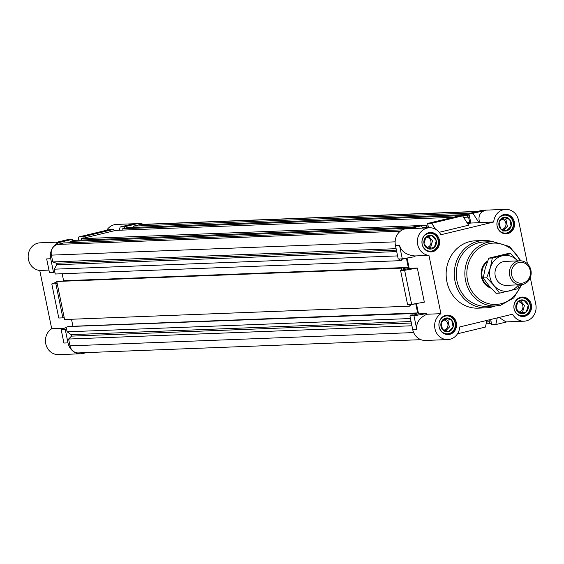 <?xml version="1.0" encoding="UTF-8"?>
<svg xmlns="http://www.w3.org/2000/svg" width="564" height="564" viewBox="0 0 564 564"><rect width="100%" height="100%" fill="white"/><g stroke="black" fill="none" stroke-linecap="round" stroke-linejoin="round"><path stroke-width="0.85" d="M487.719 260.885A14.981 13.607 87.8 0 0 481.247 275.69A14.981 13.607 87.8 0 0 491.089 288.183M409.908 315.946L413.983 315.791L416.775 329.397C415.985 322.946 419.334 317.892 426.821 314.24L440.921 313.69A13.853 12.584 87.8 0 0 435.14 329.51A13.853 12.584 87.8 0 0 447.76 339.584L425.51 340.444A13.853 12.584 -92.2 0 1 412.7 329.552L409.908 315.946L418.537 313.866L416.415 303.538M507.022 321.854L495.791 324.561L491.716 324.716L490.645 319.499M467.718 223.774L470.841 223.027L468.888 213.516L481.226 210.541A13.853 12.584 -92.2 0 1 483.468 210.231L505.718 209.371A13.853 12.584 87.8 0 0 493.711 222.012L440.851 234.751A13.853 12.584 87.8 0 0 429.423 227.757A13.853 12.584 87.8 0 0 417.374 241.244A13.853 12.584 87.8 0 0 428.957 255.4L440.921 313.69M427.618 223.457L458.539 216.005L462.614 215.85L431.693 223.302L427.618 223.457L428.506 227.793M402.301 258.869L414.998 256.634L414.857 255.95C406.44 255.09 401.321 251.53 399.502 245.262L402.301 258.869L398.226 259.024L395.434 245.418A13.853 12.584 -92.2 0 1 404.931 228.928L417.268 225.952L421.343 225.797L408.999 228.765L429.423 227.757M400.567 270.438L404.642 270.283L411.642 304.377L407.568 304.532L400.567 270.438L409.196 268.358L407.074 258.03M447.76 339.584A13.853 12.584 87.8 0 0 450.001 339.267A13.853 12.584 87.8 0 0 459.773 326.937L512.634 314.197A13.853 12.584 87.8 0 0 524.062 321.198A13.853 12.584 87.8 0 0 526.304 320.888A13.853 12.584 87.8 0 0 535.8 304.391L530.301 277.601M527.474 263.846L518.527 220.256A13.853 12.584 87.8 0 0 505.718 209.371M520.762 297.27A9.736 8.841 87.8 0 0 513.945 307.993A9.736 8.841 87.8 0 0 523.089 316.51A9.736 8.841 87.8 0 0 524.661 316.291A9.736 8.841 87.8 0 0 531.478 305.561A9.736 8.841 87.8 0 0 522.334 297.052A9.736 8.841 87.8 0 0 520.762 297.27M428.816 232.664A9.736 8.841 87.8 0 0 422.006 243.387A9.736 8.841 87.8 0 0 431.143 251.904A9.736 8.841 87.8 0 0 432.722 251.685A9.736 8.841 87.8 0 0 439.532 240.955A9.736 8.841 87.8 0 0 430.395 232.446A9.736 8.841 87.8 0 0 428.816 232.664M483.588 240.483L475.438 240.8A33.706 30.604 87.8 0 0 469.981 241.554A33.706 30.604 87.8 0 0 446.399 278.679A33.706 30.604 87.8 0 0 478.039 308.156L486.189 307.838A33.706 30.604 -92.2 0 1 454.542 278.362A33.706 30.604 -92.2 0 1 478.131 241.237A33.706 30.604 -92.2 0 1 483.588 240.483A33.706 30.604 -92.2 0 1 492.661 241.632M445.786 315.332A9.736 8.841 87.8 0 0 438.975 326.055A9.736 8.841 87.8 0 0 448.112 334.572A9.736 8.841 87.8 0 0 449.691 334.353A9.736 8.841 87.8 0 0 456.502 323.63A9.736 8.841 87.8 0 0 447.365 315.114A9.736 8.841 87.8 0 0 445.786 315.332M503.793 214.595A9.736 8.841 87.8 0 0 496.976 225.318A9.736 8.841 87.8 0 0 506.119 233.834A9.736 8.841 87.8 0 0 507.692 233.616A9.736 8.841 87.8 0 0 514.509 222.893A9.736 8.841 87.8 0 0 505.365 214.376A9.736 8.841 87.8 0 0 503.793 214.595M524.062 321.198L505.978 321.896L499.077 317.462M495.15 305.991A33.706 30.604 -92.2 0 1 491.646 307.084A33.706 30.604 -92.2 0 1 486.189 307.838M484.272 241.956A32.204 29.243 87.8 0 0 479.055 242.675A32.204 29.243 87.8 0 0 456.523 278.158A32.204 29.243 87.8 0 0 486.76 306.315L495.347 305.984A32.204 29.243 -92.2 0 1 465.11 277.819A32.204 29.243 -92.2 0 1 487.641 242.344A32.204 29.243 -92.2 0 1 492.858 241.625L484.272 241.956M413.983 315.791L426.68 313.549L426.821 314.24M404.642 270.283L417.339 268.048L424.339 302.142L411.642 304.377M457.524 333.782L485.435 327.057L486.901 320.401M495.791 324.561L497.251 317.906M421.343 225.797L422.767 228.011M435.5 229.21L431.693 223.302M462.614 215.85L468.635 225.205L439.215 232.29M468.888 213.516L472.963 213.354L485.301 210.386C479.781 212.149 477.877 216.209 479.611 222.561L478.984 222.709L472.963 213.354M414.857 255.95L428.957 255.4M479.611 222.561L493.711 222.012M470.841 223.027L478.984 222.709M409.196 268.358L417.339 268.048M418.537 313.866L426.68 313.549M106.751 230.218A13.853 12.584 -92.2 0 1 114.273 224.733A13.853 12.584 -92.2 0 1 116.515 224.416L138.765 223.555A13.853 12.584 87.8 0 0 136.523 223.873L124.186 226.841L124.482 228.307M66.531 328.953L65.205 329.277L67.997 342.884A13.853 12.584 87.8 0 0 80.807 353.769L58.557 354.629A13.853 12.584 -92.2 0 1 45.938 344.562A13.853 12.584 -92.2 0 1 51.719 328.741L39.755 270.452A13.853 12.584 -92.2 0 1 28.2 257.536A13.853 12.584 -92.2 0 1 37.971 243.112A13.853 12.584 -92.2 0 1 40.22 242.802L57.26 242.146M48.948 270.1L39.755 270.452M72.862 240.743L72.566 239.284L60.221 242.252A13.853 12.584 87.8 0 0 50.725 258.749L53.524 272.356L54.849 272.038M114.132 230.803L113.829 229.337L82.915 236.788L83.218 238.248M143.376 224.331A13.853 12.584 87.8 0 0 138.765 223.555M80.807 353.769A13.853 12.584 87.8 0 0 83.049 353.459L86.637 352.599M57.19 283.452L55.864 283.77L62.865 317.863L64.19 317.539M53.524 272.356L49.449 272.511L46.657 258.904L50.725 258.749M62.865 317.863L58.79 318.018L51.789 283.925L55.864 283.77M56.886 281.986L51.789 283.925M67.997 342.884L63.922 343.039L61.131 329.432L65.205 329.277M66.228 327.494L61.131 329.432M124.186 226.841L120.111 227.003L132.448 224.028L136.523 223.873M82.915 236.788L78.84 236.943L109.761 229.492L113.829 229.337M120.111 227.003L119.399 230.232M78.84 236.943L78.128 240.179M60.221 242.252L56.146 242.414L68.491 239.439L72.566 239.284M63.88 328.269L51.719 328.741M399.608 258.975L399.961 260.681L401.547 260.3L401.371 259.419L406.411 258.206L408.301 267.421L403.26 268.64L403.084 267.759L401.49 268.147L401.892 270.121M408.949 304.482L409.295 306.189L410.888 305.801L410.712 304.927L415.753 303.714L417.642 312.928L412.601 314.148L412.425 313.267L410.832 313.647L411.234 315.628M486.147 323.821L489.622 323.687L489.263 321.931L490.06 321.741L489.644 319.739M489.622 323.687L491.413 323.257M469.185 214.976L467.394 215.406L467.753 217.161L468.55 216.971L469.692 222.533L467.288 223.111M427.921 224.923L426.13 225.353L426.49 227.109L427.286 226.918L427.47 227.828M395.131 241.843L51.38 255.132L52.776 261.95L396.097 248.675M52.776 261.95L56.527 263.261L396.393 250.12M56.527 263.261L56.83 264.727L396.696 251.586M56.83 264.727L54.264 269.183L397.585 255.908M54.264 269.183L55.251 274.012L399.961 260.681M62.16 273.744L63.598 280.752L408.301 267.421M63.598 280.752L62.928 280.914M401.49 268.147L56.788 281.471L403.084 267.759M56.788 281.471L64.592 319.52L409.295 306.189M71.501 319.252L72.939 326.26L417.642 312.928M72.939 326.26L72.27 326.422M410.832 313.647L67.715 326.598L412.425 313.267M66.129 326.979L67.116 331.808L410.437 318.533M67.116 331.808L71.184 334.663L411.057 321.522M71.184 334.663L71.487 336.13L411.353 322.989M71.487 336.13L68.604 339.042L411.924 325.766M68.604 339.042L69.999 345.852L413.659 332.57M420.899 339.669L78.311 352.916A8.989 8.164 -92.2 0 1 69.999 345.852M486.577 321.875L490.06 321.741M486.542 322.037L489.263 321.931M476.925 211.578L139.809 224.613A8.989 8.164 -92.2 0 1 141.268 224.409L477.645 211.401M139.809 224.613L133.633 226.101L470.743 213.065M133.633 226.101L133.252 227.447M467.394 215.406L122.691 228.737L127.069 227.68L469.079 214.461M463.559 217.33L467.753 217.161M122.691 228.737L122.973 230.098M466.985 222.639L469.692 222.533M426.13 225.353L81.42 238.685L115.923 230.366L453.04 217.33M422.295 227.271L426.49 227.109M81.42 238.685L81.702 240.038M407.391 228.335L70.274 241.371L74.652 240.313L411.769 227.278M70.274 241.371L69.499 242.724M51.38 255.132A8.989 8.164 -92.2 0 1 57.535 244.438L63.718 242.95L402.407 229.851M530.216 270.53A10.483 9.525 87.8 0 0 518.824 262.521A10.483 9.525 87.8 0 0 511.64 275.006A10.483 9.525 87.8 0 0 523.025 283.008A10.483 9.525 87.8 0 0 530.216 270.53M509.68 275.352A11.985 10.885 -92.2 0 1 519.839 260.815A11.985 10.885 -92.2 0 1 530.914 270.234A11.985 10.885 -92.2 0 1 520.762 284.764A11.985 10.885 -92.2 0 1 509.68 275.352M487.543 261.336A14.981 13.607 87.8 0 0 481.959 276.959A14.981 13.607 87.8 0 0 490.835 287.901M487.395 261.724A14.756 13.402 87.8 0 0 482.157 276.91A14.756 13.402 87.8 0 0 490.504 287.527M486.965 262.88L487.162 262.359M519.345 311.92A5.09 4.625 87.8 0 0 522.913 306.315A5.09 4.625 87.8 0 0 518.126 301.86M530.047 304.884A8.989 8.164 87.8 0 0 520.283 298.025A8.989 8.164 87.8 0 0 514.121 308.719A8.989 8.164 87.8 0 0 523.885 315.579A8.989 8.164 87.8 0 0 530.047 304.884M521.869 297.08A9.736 8.841 -92.2 0 1 530.4 304.736A9.736 8.841 -92.2 0 1 522.616 316.51M523.949 300.21A6.916 6.282 -92.2 0 1 528.214 305.328A6.916 6.282 -92.2 0 1 526.353 311.913A6.916 6.282 -92.2 0 1 520.219 313.394A6.916 6.282 -92.2 0 1 515.954 308.282A6.916 6.282 -92.2 0 1 517.822 301.691A6.916 6.282 -92.2 0 1 523.949 300.21L517.822 301.691L515.954 308.282L520.219 313.394L526.353 311.913L528.214 305.328L523.949 300.21M519.564 312.794L522.588 312.061L524.457 305.469L520.664 300.929M443.783 330.088A5.09 4.625 87.8 0 0 447.865 323.926A5.09 4.625 87.8 0 0 443.579 319.929M448.916 333.648A8.989 8.164 87.8 0 0 455.07 322.946A8.989 8.164 87.8 0 0 445.313 316.087A8.989 8.164 87.8 0 0 439.152 326.789A8.989 8.164 87.8 0 0 448.916 333.648M446.892 315.149A9.736 8.841 -92.2 0 1 455.592 323.919A9.736 8.841 -92.2 0 1 448.754 334.389A9.736 8.841 -92.2 0 1 447.647 334.579M453.111 326.965A6.916 6.282 -92.2 0 1 448.5 331.625A6.916 6.282 -92.2 0 1 442.5 329.524A6.916 6.282 -92.2 0 1 441.111 322.77A6.916 6.282 -92.2 0 1 445.722 318.11A6.916 6.282 -92.2 0 1 451.729 320.211A6.916 6.282 -92.2 0 1 453.111 326.965L451.729 320.211L445.722 318.11L441.111 322.77L442.5 329.524L448.5 331.625L453.111 326.965M445.708 330.793L449.353 327.113L447.964 320.352L444.474 319.132M444.742 331.773L448.5 331.625M422.182 244.113A8.989 8.164 87.8 0 0 431.946 250.973A8.989 8.164 87.8 0 0 438.101 240.278A8.989 8.164 87.8 0 0 428.337 233.418A8.989 8.164 87.8 0 0 422.182 244.113M429.923 232.474A9.736 8.841 -92.2 0 1 438.454 240.13A9.736 8.841 -92.2 0 1 430.677 251.904M428.28 248.787A6.916 6.282 -92.2 0 1 424.015 243.676A6.916 6.282 -92.2 0 1 425.876 237.084A6.916 6.282 -92.2 0 1 432.003 235.604A6.916 6.282 -92.2 0 1 436.268 240.722A6.916 6.282 -92.2 0 1 434.407 247.314A6.916 6.282 -92.2 0 1 428.28 248.787L434.407 247.314L436.268 240.722L432.003 235.604L425.876 237.084L424.015 243.676L428.28 248.787M427.399 247.314A5.09 4.625 87.8 0 0 430.966 241.709A5.09 4.625 87.8 0 0 426.187 237.254A5.09 4.625 87.8 0 0 425.778 237.289M427.618 248.188L430.649 247.455L432.51 240.863L428.718 236.323M501.784 229.351A5.09 4.625 87.8 0 0 505.866 223.189A5.09 4.625 87.8 0 0 501.586 219.192M503.314 215.349A8.989 8.164 87.8 0 0 497.152 226.051A8.989 8.164 87.8 0 0 506.916 232.911A8.989 8.164 87.8 0 0 513.078 222.209A8.989 8.164 87.8 0 0 503.314 215.349M504.893 214.412A9.736 8.841 -92.2 0 1 513.592 223.182A9.736 8.841 -92.2 0 1 506.754 233.651A9.736 8.841 -92.2 0 1 505.647 233.841M499.112 222.033A6.916 6.282 -92.2 0 1 503.73 217.373A6.916 6.282 -92.2 0 1 509.729 219.474A6.916 6.282 -92.2 0 1 511.118 226.227A6.916 6.282 -92.2 0 1 506.5 230.887A6.916 6.282 -92.2 0 1 500.501 228.787A6.916 6.282 -92.2 0 1 499.112 222.033L500.501 228.787L506.5 230.887L511.118 226.227L509.729 219.474L503.73 217.373L499.112 222.033M503.715 230.056L507.353 226.376L505.971 219.615L502.475 218.395M502.743 231.036L506.5 230.887M507.205 285.292A12.02 10.913 -92.2 0 1 495.129 275.317A12.02 10.913 -92.2 0 1 503.476 261.604A12.02 10.913 -92.2 0 1 506.282 261.343M492.337 258.037L490.292 267.893L486.746 277.805L493.895 285.447L499.542 293.153L496.031 293.287L488.882 285.645L483.235 277.946L485.28 268.083L488.826 258.171L507.212 253.737L510.723 253.603L492.337 258.037L488.826 258.171M486.746 277.805L483.235 277.946M517.872 261.245L510.723 253.603M499.542 293.153L517.928 288.719L519.486 284.813M517.576 260.906A17.977 16.321 -92.2 0 0 502.277 255.788A17.977 16.321 87.8 0 0 490.292 267.893A17.977 16.321 87.8 0 0 493.895 285.447A17.977 16.321 87.8 0 0 509.489 290.904A17.977 16.321 87.8 0 0 518.506 284.855M412.7 329.552L416.775 329.397M519.923 260.815A30.71 27.89 87.8 0 0 488.572 243.782A30.71 27.89 87.8 0 0 467.528 280.336A30.71 27.89 87.8 0 0 500.881 303.777A30.71 27.89 87.8 0 0 520.847 284.764M399.502 245.262L395.434 245.418M404.931 228.928L408.999 228.765M485.301 210.386L481.226 210.541M500.557 305.265A32.204 29.243 -92.2 0 1 495.347 305.984L500.606 305.258L513.684 297.968L521.841 284.665M57.535 244.438L400.32 231.184M520.917 260.836L509.567 246.538L492.858 241.625M504.561 261.407L519.839 260.815M505.485 285.356L520.762 284.764"/></g></svg>
